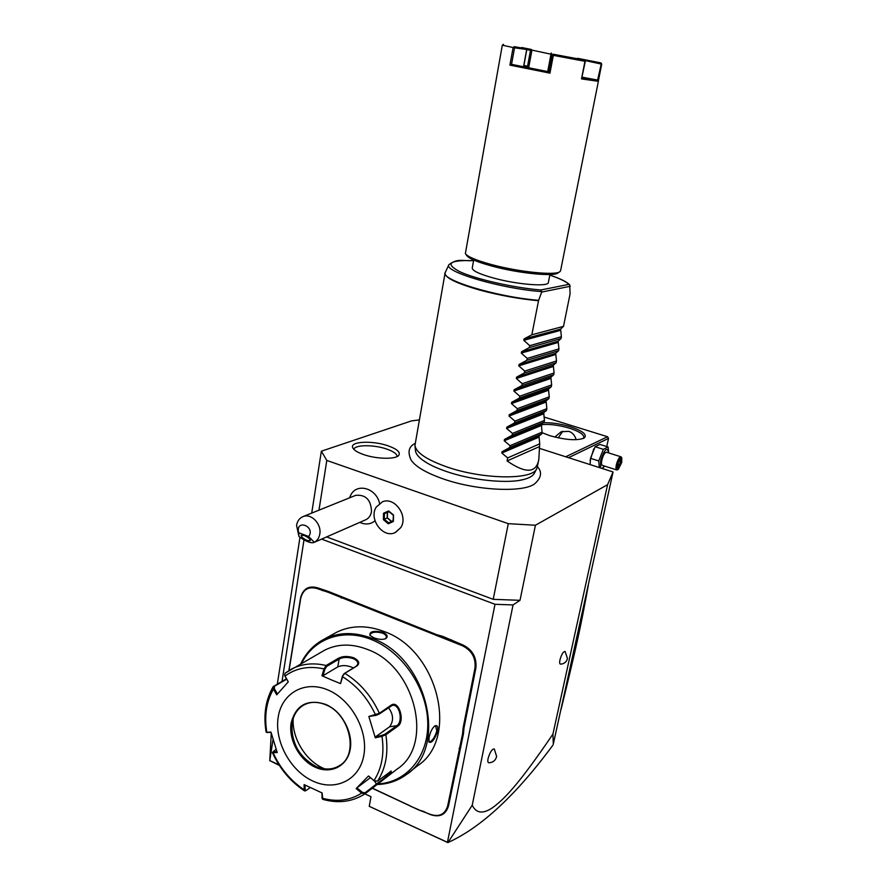 <?xml version="1.0" encoding="UTF-8"?>
<svg xmlns="http://www.w3.org/2000/svg" width="887" height="887" viewBox="0 0 887 887"><rect width="100%" height="100%" fill="white"/><g stroke="black" fill="none" stroke-linecap="round" stroke-linejoin="round"><path stroke-width="1.33" d="M419.274 419.917L411.568 420.881L321.36 451.195L326.804 460.442L508.284 523.674L535.415 525.237L607.573 484.679L613.061 471.973L539.274 448.29M537.378 466.584C542.345 471.973 541.436 477.716 534.661 483.825C523.053 492.85 476.474 490.633 443.234 478.913C426.436 473.004 415.759 466.795 411.202 460.275C407.388 452.071 408.696 446.46 415.138 443.456M388.062 445.817C397.043 449.044 400.636 452.204 398.817 455.286C395.935 459.521 376.554 459.178 363.603 454.565C357.317 452.348 353.669 450.008 352.671 447.569C349.844 441.338 372.651 440.34 388.062 445.817M321.637 539.108L495.001 604.291L447.447 842.306L447.957 842.561L472.228 805.219C476.153 813.346 482.894 814.199 492.462 807.78C503.029 800.019 516.866 787.279 552.934 734.103L553.3 744.115L613.061 471.973M552.934 734.103L607.573 484.679M472.228 805.219L513.052 604.934L520.015 600.322L535.415 525.237M565.097 651.457L567.48 658.564C566.46 662.068 564.143 663.919 560.54 664.141C559.608 664.041 559.42 662.622 559.952 659.884C561.549 654.329 563.267 651.513 565.097 651.457L565.185 651.524M494.27 748.95L496.653 756.511C495.511 760.514 492.906 762.598 488.848 762.776C487.839 762.676 487.573 761.279 488.083 758.573C489.934 752.198 491.997 748.994 494.27 748.95L494.369 749.049M520.015 600.322L493.216 599.335L508.284 523.674M318.976 510.169L326.804 460.442M326.616 536.923L493.216 599.335M359.778 522.388L361.696 523.142C366.697 524.76 371.132 523.984 374.99 520.802M379.547 503.384C376.421 488.216 357.006 482.639 350.853 494.891L350.72 495.123M311.714 513.096L321.36 451.195M277.354 684.032L299.972 537.256M495.001 604.291L513.052 604.934M278.961 764.794L269.781 760.569L273.052 739.414M282.055 681.316L303.997 539.839M447.447 842.306L369.247 806.327L370.988 796.681L364.89 793.887M288.885 670.561L300.527 598.093C302.899 588.757 308.587 585.331 317.601 587.826L328.467 591.474L328.068 592.25L317.147 588.58C308.465 586.174 302.977 589.478 300.693 598.481L289.051 670.461M372.196 788.244L418.697 809.942L429.807 814.166C438.976 817.359 444.93 814.61 447.669 805.906L462.526 734.059L463.136 727.817L474.977 668.055C475.953 657.921 471.806 650.504 462.537 645.803L328.068 592.25M424.208 811.627L418.697 809.942M424.407 811.915L430.018 814.466C439.531 817.781 445.706 814.92 448.534 805.895L463.424 734.004L462.526 734.059M463.136 727.817L464.023 727.817L463.424 734.004M464.023 727.817L475.875 668.077C476.884 657.555 472.583 649.861 462.959 644.982L442.757 636.389L442.38 637.221M436.371 635.502L436.803 634.693L442.757 636.389M436.803 634.693L328.467 591.474M271.278 733.205L269.781 760.569M269.659 760.602L279.361 765.414M369.247 806.327L447.868 842.595M553.022 745.013C516.101 795.04 481.087 827.56 447.957 842.561M336.373 594.578L335.874 595.321M451.295 639.738L450.807 640.536M461.717 742.63L460.841 742.563M410.57 806.25L418.431 809.62M372.363 788.122L410.404 805.984M408.774 772.71L417.589 765.747C459.61 738.572 438.034 650.149 384.204 631.566C366.841 624.969 350.919 625.224 336.461 632.331L333.257 634.116M382.951 632.309C387.397 634.571 388.318 636.689 385.701 638.662C382.452 639.837 378.461 639.527 373.737 637.731L369.912 635.347C369.369 631.444 373.715 630.435 382.951 632.309L382.508 633.096C385.235 634.305 386.521 635.724 386.366 637.376L385.169 638.895M376.986 784.54C387.974 784.197 397.775 780.882 406.39 774.595C448.811 747.22 426.847 657.489 372.44 638.496C354.878 631.766 338.812 631.976 324.221 639.139C313.887 644.539 306.059 652.754 300.76 663.798M437.701 731.054C434.486 739.924 431.559 743.572 428.931 742.009L429.064 737.662C430.184 732.241 432.08 728.338 434.741 725.954C437.247 724.845 438.233 726.542 437.701 731.054L436.814 731.054C434.63 737.662 432.124 741.266 429.297 741.865L428.798 741.421M370.367 635.813L370.023 634.604C371.841 631.987 375.999 631.477 382.508 633.096M377.784 783.931C406.845 782.545 428.975 756.046 427.734 721.774C426.702 687.558 402.055 651.723 371.764 639.704C343.225 627.874 313.71 638.507 301.613 663.321M385.002 778.42L396.877 769.229C434.453 745.501 415.438 666.425 367.573 649.484C351.939 643.419 337.648 643.652 324.709 650.16L321.926 651.745M368.504 775.981L373.837 780.593L377.485 781.203L391.156 771.069C392.065 772.178 388.75 775.604 381.222 781.358L365.023 793.798L361.641 793.122L356.164 788.554L368.504 775.981L374.004 780.593C381.865 768.286 384.514 753.506 381.975 736.277L375.312 737.829L368.859 716.463L379.381 713.281L391.178 705.165C398.906 699.555 405.592 721.719 397.564 726.364L385.867 734.78L381.975 736.277L381.975 735.356L375.478 736.864L389.581 726.808C393.883 720.821 393.506 714.434 388.462 707.66M353.725 657.766C358.936 660.549 360.055 663.254 357.062 665.871L344.855 673.333L342.315 676.426L340.541 683.6L331.073 679.752L321.959 675.75L323.988 668.931L326.15 665.494L338.546 658.198C342.659 656.081 347.726 655.937 353.725 657.766L353.259 658.597C356.552 660.105 358.082 661.946 357.86 664.119L356.297 666.204L344.078 673.665L342.315 676.426M340.541 683.6L342.593 676.737C356.918 685.695 367.894 698.413 375.523 714.9L375.944 715.377L379.048 714.135L392.165 705.442C399.704 703.324 403.352 721.918 396.777 725.699L385.08 734.103L381.975 735.356M373.837 780.593L375.434 781.38M390.546 771.291C388.55 774.661 383.971 778.797 376.809 783.72L365.023 792.834L362.273 792.313L356.94 787.867L370.356 777.688M305.572 790.661L304.551 790.894L304.163 789.807L304.119 784.618L322.136 792.967L322.746 799.342C338.324 803.722 352.405 801.892 364.978 793.832L365.023 792.834M321.926 792.878L322.125 798.156C336.805 802.225 349.977 800.54 361.641 793.122L362.273 792.313M321.926 797.457L322.192 798.666M324.709 650.16L285.06 673.2L284.616 675.284L288.297 681.837L276.733 694.831L273.44 689.11L273.163 686.671L286.434 678.799M266.277 732.207L271.1 732.54M273.163 686.671C265.623 699.81 263.273 714.933 266.111 732.03L267.53 732.695M310.184 787.589L306.037 790.528L304.163 789.807C290.57 780.704 280.203 768.33 273.052 752.664L277.232 752.553L270.978 732.097L266.821 732.285C264.16 715.887 266.366 701.495 273.44 689.11L274.305 688.6L274.526 686.194L286.667 679.176M321.959 675.75L322.957 675.761L324.93 669.12L323.988 668.931C309.009 665.594 295.992 667.989 284.949 676.105L288.242 681.892M284.716 675.584L285.071 676.437M324.93 669.12L326.704 666.392L339.1 659.074C342.981 657.067 347.704 656.912 353.259 658.597M322.957 675.761L337.803 666.88C342.493 664.895 347.704 665.25 353.458 667.933M312.911 781.081C335.43 791.714 359.601 780.039 363.836 755.292C368.415 730.711 351.307 699.677 328.002 689.997C304.762 679.963 281.7 693.157 278.174 717.295C274.316 741.288 290.315 770.803 312.911 781.081M368.859 716.463L375.944 715.377M375.312 737.829L375.478 736.864M356.164 788.554L356.94 787.867M305.128 789.663L305.095 785.117M276.921 751.644L273.351 751.732L272.376 752.509L276.101 749.182M277.431 694.033L274.305 688.6M302.966 705.52C297.078 709.323 293.464 715.155 292.122 723.016L292.1 723.171C290.914 742.319 298.786 756.7 315.728 766.313L318.655 767.477C326.56 770.06 333.634 769.362 339.876 765.381L340.475 764.971M293.176 718.57C291.878 738.66 306.281 761.711 324.753 768.863M434.486 726.131L435.65 726.043L436.814 731.054M395.502 532.444L400.758 527.643C408.608 516.134 394.593 496.41 382.452 501.798C394.571 496.421 408.597 516.134 400.736 527.654L395.037 532.655C382.862 538.564 368.427 518.851 376.232 507.098L382.441 501.809M393.362 521.467L393.529 515.025L388.606 510.912L383.539 513.229L383.384 519.649L388.284 523.773L393.362 521.467L393.285 515.147L388.772 511.489L393.285 515.147M388.284 523.773L388.628 522.875L393.052 520.658M383.384 519.649L384.304 519.239L388.639 522.875M383.539 513.229L384.448 513.551L384.304 519.239L387.408 517.842L391.566 521.334M388.606 510.912L388.772 511.489M393.529 515.025L393.041 520.979M389.049 511.71L387.541 512.398L387.408 517.842M388.883 511.577L387.32 512.287L387.187 517.941L391.511 521.567L393.041 520.88M388.839 511.544L384.448 513.551L387.541 512.398M314.198 542.367L365.233 519.993C368.604 518.573 370.688 515.824 371.487 511.744C371.132 499.98 365.887 494.502 355.776 495.323L303.276 516.5C311.381 513.163 321.748 524.139 319.786 534.052C319.098 537.921 317.269 540.671 314.297 542.312L308.72 536.513C315.894 526.29 295.227 518.585 298.642 532.721L308.72 536.513M355.022 495.622L355.776 495.323M298.642 532.721L298.974 536.524L296.557 525.359C297.367 520.902 299.606 517.941 303.276 516.5M298.974 536.524C305.638 541.358 310.583 543.365 313.798 542.545L314.297 542.312M307.312 540.538C303.31 538.686 301.281 536.945 301.214 535.304L304.197 535.471C308.21 537.322 310.239 539.074 310.295 540.704L307.312 540.538M543.997 417.001L607.573 436.748L565.706 456.772M543.432 422.755C551.592 422.5 560.529 423.82 570.263 426.714C582.814 430.96 587.482 434.719 584.245 438.001C577.26 440.872 565.729 440.085 549.663 435.628L541.979 432.668M606.752 446.571L608.526 438.4L568.534 457.681M590.066 460.663L593.68 449.188M608.526 438.4L607.573 436.748M562.757 431.237L558.256 437.868M554.807 437.069L561.205 431.736L568.811 431.359C572.425 432.523 574.876 435.306 576.184 439.719M541.114 424.74C549.031 423.842 558.477 424.995 569.476 428.199C579.111 431.359 583.901 434.442 583.857 437.457L583.191 438.555M590.132 464.611L590.509 458.313L595.144 446.738L599.9 444.431L608.072 446.993L608.715 452.813M599.346 467.571L598.736 460.941L603.371 449.332L608.072 446.993M600.61 467.97L600.588 460.752C604.524 449.055 607.229 446.449 608.693 452.935M604.513 466.052L602.129 468.458M606.52 452.248L606.42 452.215C604.679 452.581 603.149 455.208 601.841 460.109C601.242 463.18 601.408 464.932 602.351 465.365L616.709 469.955M604.524 466.052L602.55 468.602M598.736 460.941L590.509 458.313M603.371 449.332L595.144 446.738M606.42 452.215L620.9 456.783C619.204 457.171 617.685 459.81 616.365 464.733C615.744 467.815 615.9 469.567 616.809 469.988L618.195 469.423M620.9 456.783L621.488 457.393M617.252 464.799C618.816 459.388 620.335 457.149 621.798 458.069L621.732 462.393L618.294 469.367C616.942 469.888 616.598 468.358 617.252 464.799M617.452 466.717L618.483 468.181L620.523 465.065L621.532 460.475L620.512 458.989L618.472 462.105L617.529 466.374M621.532 460.475L620.545 460.796L619.958 459.943M620.523 465.065L619.703 464.611L620.545 460.796L619.603 460.486M618.483 468.181L618.328 467.438M618.073 464.089L619.703 464.611L618.084 467.094M560.861 709.655L561.083 709.334C576.971 644.195 579.965 630.746 588.336 585.232L587.826 586.884M427.246 463.103L422.578 460.043C418.021 456.605 415.648 453.412 415.46 450.441L414.994 445.906M536.702 468.746L534.44 473.137C533.076 475.809 529.617 477.893 524.051 479.39L519.294 480.388M445.041 273.285L414.95 445.407C416.003 452.581 426.702 459.776 447.026 466.972C483.06 479.601 533.009 480.078 536.757 468.635L537.256 467.161M537.223 467.327L538.797 459.577C536.203 473.281 525.625 473.736 507.087 460.93L507.686 457.892L501.82 453.035L502.064 451.738L509.715 447.514L510.08 445.684L504.204 440.772L504.459 439.475L512.121 435.251L512.486 433.41L506.61 428.454L506.865 427.135L514.549 422.922L514.903 421.081L509.016 416.058L509.271 414.739L516.977 410.537L517.343 408.674L511.444 403.607L511.699 402.277L519.416 398.075L519.782 396.212L513.883 391.078L514.138 389.748L521.878 385.546L522.243 383.672L516.334 378.483L516.6 377.152L524.35 372.961L524.716 371.076L518.795 365.832L519.061 364.479L526.834 360.299L527.2 358.403L521.279 353.104L521.545 351.751L529.328 347.571L529.705 345.664L523.773 340.309L524.04 338.945L560.584 329.121L563.511 326.361L570.075 293.952L569.698 284.805L568.889 284.383L540.826 289.982L541.835 291.612C501.288 288.807 442.857 271.5 448.922 264.67L445.318 272.342C439.165 279.472 496.421 297.034 538.642 300.316L538.52 300.748C518.973 298.919 499.303 295.338 479.501 290.005C456.483 283.374 445.008 277.764 445.063 273.163L445.318 272.342M560.584 329.121L561.404 336.738L529.705 345.664M521.545 351.751L558.134 341.24L561.039 338.557L561.404 336.738M558.134 341.24L558.954 348.879L527.2 358.403M519.061 364.479L555.694 353.303L558.588 350.698L558.954 348.879M555.694 353.303L556.504 360.965L524.716 371.076M516.6 377.152L553.277 365.289L556.138 362.761L556.504 360.965M553.277 365.289L554.076 372.983L522.243 383.672M514.138 389.748L550.86 377.23L553.71 374.769L554.076 372.983M550.86 377.23L551.647 384.936L519.782 396.212M511.699 402.277L548.465 389.105L551.293 386.721L551.647 384.936M548.465 389.105L549.241 396.833L517.343 408.674M509.271 414.739L546.082 400.913L548.876 398.607L549.241 396.833M546.082 400.913L546.847 408.674L514.903 421.081M506.865 427.135L543.709 412.666L546.481 410.437L546.847 408.674M543.709 412.666L544.452 420.449L512.486 433.41M504.459 439.475L541.347 424.363L544.097 422.212L544.452 420.449M541.347 424.363L542.079 432.169L510.08 445.684M502.064 451.738L538.997 436.005L541.735 433.92L542.079 432.169M538.997 436.005L539.717 443.833L507.686 457.892M538.797 459.577L539.717 443.833M524.04 338.945L531.845 334.776L538.52 300.748M541.835 291.612L538.642 300.316M563.511 326.361L531.845 334.776M548.354 282.476L548.343 282.532C548.532 287.055 516.899 284.561 493.239 277.964C479.279 274.039 472.283 270.723 472.239 268.018L473.691 260.024M559.542 271.877L558.067 272.863C554.308 276.888 518.429 273.329 491.886 266.067C477.128 262.02 468.724 258.472 466.673 255.423L465.764 254.148M560.606 270.657L559.952 271.61C556.127 275.757 518.95 272.054 491.442 264.548C476.164 260.357 467.471 256.698 465.365 253.571L502.297 45.193L513.107 47.532L509.914 65.117L549.951 73.144L553.322 55.36L584.954 61.292L581.506 78.899L598.381 81.327L560.584 270.723M598.315 81.216L601.719 64.13L600.931 62.922L576.982 58.597M598.337 81.26L597.594 80.118L581.794 77.834L581.506 78.899M549.951 73.144L549.108 71.858L552.268 55.149L553.322 55.36M513.107 47.532L514.56 47.809L511.544 64.341L549.108 71.858L511.544 64.341L509.914 65.117M513.928 47.133L526.778 49.517L523.729 66.447M526.157 48.84L514.094 46.623M503.483 44.35L502.297 45.193L503.483 44.361M521.112 47.798L550.993 54.196L547.822 70.971L549.131 71.215M531.424 49.472L521.689 47.521M551.104 53.054L551.936 54.373L549.319 70.195M597.594 80.118L601.342 63.52M584.954 61.292L581.794 77.823M585.098 60.748L553.499 54.284L584.489 60.094M553.499 54.284L552.9 54.717M553.421 54.14L552.202 54.994L549.075 71.514M514.56 47.809L526.778 49.517M523.596 66.425L526.612 50.016M527.554 66.215L523.895 65.583M527.455 66.192L523.918 65.427M531.856 50.614L528.73 67.479L527.565 66.226L530.493 50.348L531.269 49.982M526.778 49.605L530.493 50.348M528.73 67.479L528.131 67.379M548.942 70.14L547.822 70.971M550.993 54.196L551.936 54.373M551.548 53.797L551.149 53.176M577.57 58.309L600.931 62.922M584.855 60.482L600.765 63.964M584.943 60.416L585.531 59.983M597.561 80.052L582.127 77.18M585.353 61.026L581.916 77.191M561.039 338.557L529.328 347.571M558.588 350.698L526.834 360.299M556.138 362.761L524.35 372.961M553.71 374.769L521.878 385.546M551.293 386.721L519.416 398.075M548.876 398.607L516.977 410.537M546.481 410.437L514.549 422.922M544.097 422.212L512.121 435.251M541.735 433.92L509.715 447.514M507.087 460.93L539.13 446.738M397.121 456.539C396.999 453.944 393.506 451.45 386.665 449.044C373.826 444.498 354.645 444.631 353.902 449.399M317.147 588.58L317.601 587.826M322.513 590.698L322.957 589.933M341.284 598.082L341.728 597.317M456.65 643.485L457.071 642.665M462.537 645.803L462.959 644.982M474.977 668.055L475.875 668.077M459.078 748.284L459.965 748.284M447.669 805.906L448.534 805.895M344.078 673.665L344.855 673.333C359.922 682.646 371.431 695.962 379.381 713.281L379.048 714.135M385.08 734.103L385.867 734.78C388.595 752.875 385.801 768.342 377.485 781.203M357.062 665.871L356.297 666.204M391.178 705.165L390.845 706.019M397.564 726.364L396.777 725.699L389.581 726.808M376.809 784.673L374.558 781.081M285.06 673.2L291.657 668.986C301.979 663.709 313.477 662.545 326.15 665.494L326.704 666.392M273.684 686.15L274.526 686.194M338.546 658.198L339.1 659.074L337.803 666.88M325.618 704.367C307.401 698.734 295.903 704.954 291.124 723.038C288.386 739.658 299.54 760.181 315.207 767.211C330.829 774.484 347.382 766.268 350.221 749.26C353.303 732.352 341.617 711.108 325.618 704.367M325.618 704.622C317.524 701.384 310.184 701.55 303.598 705.143C283.042 715.465 291.258 756.434 315.683 766.346C324.62 770.204 332.669 769.894 339.843 765.414C359.135 754.183 349.977 713.891 325.906 704.744M541.746 292.067L570.241 286.279M540.826 289.982C514.039 287.843 476.186 279.272 459.865 271.732C444.598 263.65 449.177 259.946 473.569 260.645M549.807 275.125C559.752 278.496 566.117 281.578 568.889 284.383M523.773 340.309L560.318 330.419M521.279 353.104L557.879 342.526M518.795 365.832L555.439 354.578M516.334 378.483L553.022 366.564M513.883 391.078L550.605 378.483M511.444 403.607L548.21 390.358M509.016 416.058L545.827 402.166M506.61 428.454L543.454 413.907M504.204 440.772L541.092 425.605M501.82 453.035L538.742 437.236M336.461 632.331L324.221 639.139M305.228 790.86L306.037 790.528M304.485 790.849C290.415 781.469 279.715 768.696 272.387 752.531M325.706 704.777C317.535 701.429 310.173 701.55 303.598 705.143M339.876 765.381L339.843 765.414C358.969 754.46 349.877 713.935 325.729 704.777M318.655 767.477L322.779 768.563M292.1 723.171L292.255 722.24M350.853 494.891L349.489 497.862M593.514 449.465L593.935 448.733M621.798 458.069L621.432 457.248M617.529 466.551L618.494 462.171L620.39 459.278M618.372 467.504L617.574 466.362M524.051 479.39C508.55 483.925 472.283 480.521 446.494 471.518C435.916 467.87 427.944 464.045 422.578 460.043M569.698 284.805C566.593 281.711 559.963 278.474 549.818 275.092M473.58 260.612C462.06 261.343 458.302 257.862 448.922 264.67M549.929 274.504L548.343 282.532"/></g></svg>
